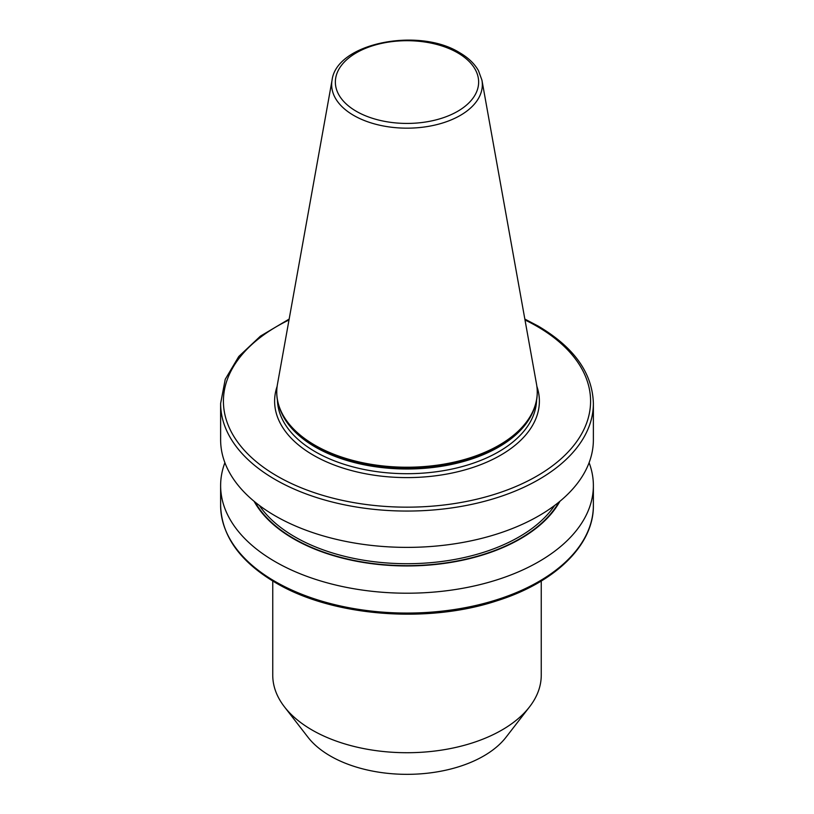 <?xml version="1.0" encoding="UTF-8"?>
<svg xmlns="http://www.w3.org/2000/svg" width="814" height="814" viewBox="0 0 814 814"><rect width="100%" height="100%" fill="white"/><g stroke="black" fill="none" stroke-linecap="round" stroke-linejoin="round"><path stroke-width="1.22" d="M481.939 80.189L536.548 384.279A130.24 75.193 180 0 1 537.24 392.033A130.24 75.193 180 0 1 456.837 461.507A130.24 75.193 180 0 1 314.906 445.207A130.24 75.193 180 0 1 276.76 392.033A130.24 75.193 180 0 1 277.452 384.279L332.061 80.189A75.336 43.498 180 0 0 353.724 115.425A75.336 43.498 180 0 0 439.387 123.942A75.336 43.498 180 0 0 481.939 80.189L478.469 70.645C474.481 63.624 468.172 57.621 459.534 52.635C418.671 26.984 336.436 42.989 332.061 80.189M537.24 392.338A130.24 75.193 180 0 1 537.24 392.643A130.24 75.193 180 0 1 525.895 423.341A130.24 75.193 180 0 1 314.906 445.818A130.24 75.193 180 0 1 288.105 423.341A130.24 75.193 180 0 1 276.76 392.643A130.24 75.193 180 0 1 276.76 392.338M593.375 403.449L593.375 439.774A186.375 107.601 180 0 1 478.327 539.194A186.375 107.601 180 0 1 275.213 515.862A186.375 107.601 180 0 1 220.625 439.774L220.625 403.449A186.375 107.601 180 0 0 275.213 479.538A186.375 107.601 180 0 0 478.327 502.869A186.375 107.601 180 0 0 593.375 403.449C592.47 373.077 574.074 347.293 538.207 326.088L524.837 319.078M559.89 501.322A160.378 92.593 180 0 1 293.589 538.827A160.378 92.593 180 0 1 254.11 501.322M589.102 462.688A186.375 107.601 180 0 1 593.375 485.602A186.375 107.601 180 0 1 478.327 585.022A186.375 107.601 180 0 1 275.213 561.691A186.375 107.601 180 0 1 220.625 485.602A186.375 107.601 180 0 1 224.898 462.688M541.249 581.033L541.249 675.213A134.249 77.513 180 0 1 529.558 706.847A134.249 77.513 180 0 1 312.067 730.016A134.249 77.513 180 0 1 284.442 706.847A134.249 77.513 180 0 1 272.751 675.213L272.751 581.033M529.558 706.847L505.972 737.301A108.415 62.597 180 0 1 330.342 756.003A108.415 62.597 180 0 1 308.028 737.301L284.442 706.847M289.001 319.973A183.577 105.993 0 0 0 277.187 476.119A183.577 105.993 0 0 0 536.813 476.119A183.577 105.993 0 0 0 536.813 326.221A183.577 105.993 0 0 0 524.999 319.973M275.213 581.542A186.375 107.601 0 0 0 478.327 604.873A186.375 107.601 0 0 0 593.375 505.453C593.905 544.963 555.189 582.529 496.967 600.783C427.024 624.023 332.163 616.381 275.793 582.824C239.927 561.619 221.53 535.826 220.625 505.453A186.375 107.601 0 0 0 275.213 581.542M356.339 111.315A71.652 41.372 0 0 0 457.661 111.315A71.652 41.372 0 0 0 457.661 52.818A71.652 41.372 0 0 0 356.339 52.818A71.652 41.372 0 0 0 356.339 111.315M525.763 423.504A129.965 75.03 180 0 1 525.641 423.667A129.965 75.03 180 0 1 315.099 446.092A129.965 75.03 180 0 1 288.359 423.667A129.965 75.03 180 0 1 288.237 423.504M532.936 411.823A129.589 74.817 180 0 1 442.022 466.208A129.589 74.817 180 0 1 315.364 447.079A129.589 74.817 180 0 1 281.064 411.823M536.568 400.295A129.589 74.817 180 0 1 455.464 468.274A129.589 74.817 180 0 1 315.364 451.79A129.589 74.817 180 0 1 277.432 400.295M536.864 386.324A132.387 76.435 180 0 1 469.352 468.589A132.387 76.435 180 0 1 313.39 455.219A132.387 76.435 180 0 1 277.136 386.324M554.68 505.423A158.486 91.504 180 0 1 294.933 536.904A158.486 91.504 180 0 1 259.32 505.423M558.933 502.106A159.89 92.308 180 0 1 293.946 538.624A159.89 92.308 180 0 1 255.067 502.106M537.24 392.033L537.24 392.643M593.375 485.602L593.375 505.453M220.625 485.602L220.625 505.453M276.76 392.033L276.76 392.643M289.163 319.078L260.449 336.121L238.777 356.491L225.234 379.304L220.625 403.449"/></g></svg>
